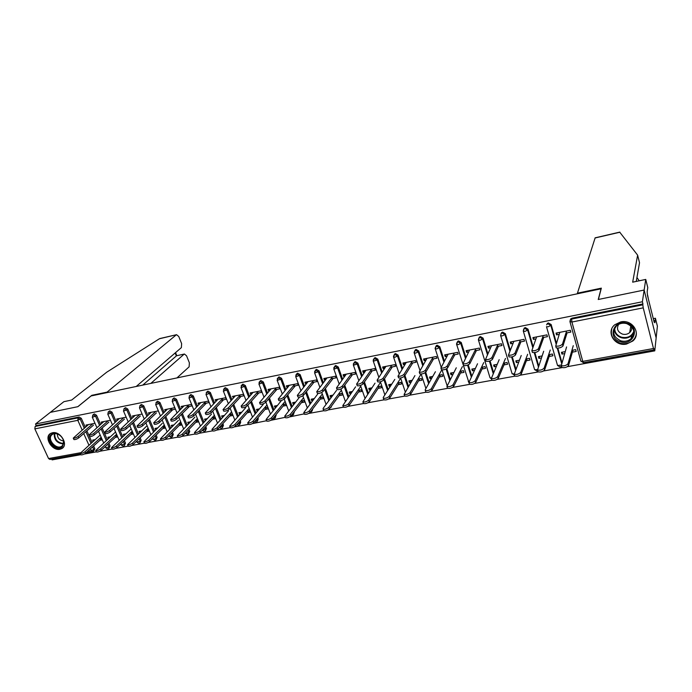 <?xml version="1.0" encoding="UTF-8"?>
<svg xmlns="http://www.w3.org/2000/svg" width="692" height="692" viewBox="0 0 692 692"><rect width="100%" height="100%" fill="white"/><g stroke="black" fill="none" stroke-linecap="round" stroke-linejoin="round"><path stroke-width="1.04" d="M59.97 449.264L61.796 448.598C68.932 445.068 60.481 430.718 52.419 432.768L50.706 433.382C43.492 436.903 51.9 451.236 59.97 449.264M626.511 344.062L632.817 340.992C641.674 333.743 632.445 319.073 620.741 321.901L614.79 324.738C605.63 331.935 614.704 346.796 626.511 344.062M136.22 386.473L181.373 347.618L181.633 343.63L178.77 336.52L176.572 334.686L159.402 338.769L106.689 372.227L71.674 400.037L63.898 401.671L50.308 412.363L77.893 406.68L91.093 395.954L601.028 288.823L598.234 299.498L644.148 290.043L656.146 337.912L654.77 350.861L654.234 348.751L654.07 349.901L653.49 348.508L643.231 307.845L571.912 322.031L582.776 361.371L653.49 348.508M51.727 459.116L52.073 459.886L80.748 454.696M84.164 454.082L96.292 451.885M99.769 451.262L112.095 449.03M115.625 448.39L128.15 446.124M131.74 445.475L144.472 443.174M148.114 442.508L161.063 440.173M164.765 439.498L177.93 437.119M181.693 436.436L195.083 434.014M198.915 433.322L212.522 430.865M216.423 430.156L230.263 427.656M234.233 426.938L248.307 424.386M252.355 423.66L266.541 420.736M270.788 420.321L285.216 417.328M289.55 416.93L304.221 413.859M308.641 413.47L323.718 410.745L323.562 410.321M328.086 409.958L343.431 407.181M347.868 406.377L363.499 403.548M368.023 402.735L383.939 399.855M388.549 399.024L404.759 396.092M409.456 395.236L425.969 392.252M430.753 391.387L447.586 388.342M452.456 387.459L469.608 384.354M474.582 383.454L492.064 380.297M497.124 379.38L514.952 376.154M520.116 375.22L538.289 371.933M543.557 370.981L562.094 367.625M567.466 366.656L654.77 350.861M570.104 320.093L571.877 318.19L642.937 303.935L642.384 301.755L644.148 290.043L656.146 337.912L657.4 326.174L655.419 318.233L653.274 318.649M571.877 318.19L571.592 319.081L642.807 304.826L642.937 303.935M642.807 304.826L643.231 307.845M91.993 395.763L91.802 395.322L77.807 406.697L50.308 412.363L35.508 424.006L642.384 301.755M80.393 453.917L49.936 459.445L48.561 458.554L34.834 428.876L35.136 426.471L36.243 425.597L35.508 424.006M557.216 332.861L556.532 334.885L556.022 333.086L570.329 330.292L570.831 332.099L565.952 333.051M571.895 350.368L575.701 349.65L576.202 351.441L572.396 352.15M565.148 351.631L561.454 352.323L561.956 354.096L562.57 352.107M556.532 334.885L559.153 334.374M561.956 354.096L564.542 353.612M108.886 443.278L110.054 445.925L108.999 448.295M93.705 414.326L94.363 413.937L96.56 415.286L100.565 424.386M102.165 428.019L107.243 439.541M36.243 425.597L79.139 416.991L81.31 418.331L85.306 427.293M86.889 430.831L88.74 434.991M89.389 436.436L92.01 442.318M93.628 445.951L94.856 448.701L93.783 451.072M110.452 420.269L101.214 422.077L101.767 423.34M115.313 437.387L117.735 436.937M110.244 436.816L107.883 437.257L108.419 438.477M117.121 435.527L114.699 435.986M140.139 437.837L141.168 440.242L140.156 442.595M124.82 408.124L125.537 407.683L127.778 409.05L131.809 418.444M133.47 422.302L138.443 433.884M142.137 414.075L132.457 415.97L133.037 417.328M146.73 431.531L149.351 431.047M141.523 430.96L139.083 431.419L139.646 432.734M146.341 426.393L127.562 444.766C128.928 445.034 130.589 444.472 132.535 443.053L133.167 444.515L148.737 429.611L146.116 430.104M172.403 432.275L173.285 434.377L172.325 436.713M156.954 401.732L157.733 401.23L160.016 402.614L164.073 412.337M165.786 416.428L170.647 428.054M170.12 410.192L175.361 409.171L174.747 407.692L164.713 409.655L165.353 411.117L167.421 409.128M178.553 424.023L181.295 423.513L181.901 424.974L179.159 425.485M173.804 424.914L171.279 425.39L171.884 426.826M205.74 426.575L206.458 428.322L205.55 430.623M190.136 395.132L190.983 394.561L193.319 395.971L197.41 406.048M199.184 410.425L203.915 422.068M203.785 403.626L209.01 402.606L208.404 401.109L198.042 403.133L198.864 404.586M212.055 417.752L214.883 417.224L215.48 418.712L212.66 419.24M207.159 418.669L204.538 419.162L205.308 420.606M240.21 420.753L240.721 422.059L239.882 424.317M224.433 388.324L225.358 387.667L227.737 389.103L231.863 399.569M233.714 404.275L238.299 415.909M238.584 396.845L243.792 395.833L243.195 394.302L232.477 396.395L233.498 397.839M246.681 411.264L249.596 410.719L250.193 412.233L247.278 412.778M241.62 412.216L238.904 412.726L239.873 414.162M275.857 414.828L275.381 417.786M259.889 381.292L260.901 380.539L263.332 381.993L267.501 392.918M269.439 398.004L273.859 409.586M274.586 389.83L279.776 388.817L279.187 387.26L268.098 389.423L268.686 390.98L269.318 390.859M282.492 404.56L285.493 403.998L286.081 405.547L283.071 406.1M277.25 405.538L274.439 406.066L275.027 407.605L275.606 407.493M312.758 408.808L312.101 411.013M296.574 374.043L297.681 373.17L300.164 374.64L304.385 386.084M306.426 391.629L310.647 403.09M311.841 382.572L317.005 381.56L316.426 379.969L304.947 382.218L305.535 383.8L306.392 383.636M319.54 397.623L322.645 397.044L323.216 398.618L320.111 399.197M314.116 398.635L311.192 399.189L311.772 400.755L312.594 400.599M350.766 403.055L350.221 403.843M334.556 366.552L335.767 365.532L338.293 367.028L342.583 379.078M344.746 385.167L348.751 396.438M350.429 375.047L355.558 374.052L354.987 372.426L343.102 374.753L343.673 376.362L344.78 376.154M357.894 390.444L361.094 389.838L361.656 391.447L358.456 392.044M352.271 391.49L349.244 392.061L349.815 393.661L350.879 393.463M377.806 359.148L377.166 360.048L374.58 358.517L373.914 358.793L375.22 357.617L377.806 359.148L382.166 371.915M384.484 378.688L388.238 389.657M390.409 367.262L395.504 366.267L394.942 364.606L382.624 367.019L383.186 368.663L384.553 368.403M397.623 383.005L400.936 382.382L401.49 384.017L398.177 384.64M391.802 384.095L388.653 384.683L389.207 386.309L390.539 386.058M414.707 350.732L416.117 349.417L418.755 350.974L423.236 364.623M425.727 372.227L429.178 382.754M431.869 359.183L436.92 358.197L436.367 356.501L423.599 359.001L424.144 360.688L425.788 360.359M438.797 375.289L442.231 374.649L442.768 376.318L439.342 376.958M432.768 376.422L429.498 377.028L430.043 378.697L431.652 378.394M457.031 342.384L458.536 340.914L461.244 342.488L465.872 357.254M468.25 364.857L471.693 375.817M474.885 350.801L479.885 349.823L479.348 348.093L466.097 350.688L466.633 352.401L468.579 352.029M481.511 367.288L485.057 366.622L485.585 368.334L482.039 369M475.257 368.464L471.849 369.095L472.385 370.8L474.297 370.445M500.965 333.76L502.582 332.082L505.35 333.691L510.194 349.927M512.253 356.821L515.869 368.948M519.545 342.09L524.493 341.13L523.974 339.357L510.203 342.056L510.731 343.812L512.997 343.37M525.851 358.984L529.518 358.3L530.037 360.048L526.361 360.731M519.346 360.203L515.808 360.869L516.327 362.599L518.559 362.184M546.602 324.833L548.323 322.904L551.161 324.539L556.351 342.869M557.838 348.137L561.869 362.383M548.652 354.719L552.389 354.019L552.891 355.783L549.154 356.484M542.026 355.956L538.411 356.631L538.921 358.387L541.334 357.937M542.528 337.618L547.441 336.658L546.931 334.867L532.901 337.618L533.411 339.391L535.85 338.916M523.559 329.331L525.237 327.541L528.031 329.158L533.03 346.346M534.838 352.565L538.635 365.61M503.473 363.179L507.08 362.504L507.599 364.234L503.992 364.9M497.098 364.373L493.621 365.021L494.149 366.743L496.225 366.353M497.003 346.484L501.977 345.516L501.449 343.768L487.938 346.407L488.474 348.145L490.576 347.739M478.786 338.111L480.352 336.537L483.085 338.128L487.817 353.577M490.057 360.913L493.56 372.365M459.964 371.327L463.45 370.67L463.977 372.365L460.491 373.014M453.814 372.478L450.475 373.1L451.02 374.787L452.776 374.458M453.173 355.031L458.199 354.045L457.663 352.332L444.645 354.884L445.19 356.579L446.989 356.233M435.675 346.597L437.128 345.204L439.809 346.77L444.351 360.939M446.816 368.646L450.233 379.285M418.02 379.181L421.393 378.55L421.938 380.202L418.573 380.834M412.103 380.289L408.885 380.894L409.439 382.538L410.91 382.261M410.944 363.257L416.022 362.271L415.468 360.593L402.926 363.049L403.479 364.71L404.984 364.416M394.12 354.806L395.478 353.56L398.099 355.1L402.51 368.282M404.915 375.471L408.522 386.214M377.581 386.75L380.834 386.145L381.396 387.771L378.135 388.376M371.863 387.823L368.775 388.402L369.338 390.02L370.531 389.795M370.237 371.189L375.349 370.194L374.787 368.551L362.686 370.921L363.257 372.547L364.485 372.313M354.036 362.746L355.316 361.613L357.876 363.127L362.193 375.514M364.433 381.932L368.317 393.065M338.544 394.059L341.701 393.471L342.272 395.063L339.115 395.651M333.025 395.097L330.058 395.651L330.629 397.234L331.563 397.061M330.966 378.844L336.113 377.841L335.534 376.232L323.856 378.515L324.436 380.116L325.413 379.925M331.684 405.806L330.932 407.527M315.396 370.324L316.555 369.381L319.064 370.869L323.311 382.607M325.413 388.402L329.53 399.786M300.856 401.118L303.909 400.547L304.489 402.113L301.435 402.683M295.527 402.121L292.655 402.657L293.244 404.206L293.944 404.076M293.053 386.231L298.226 385.219L297.647 383.645L286.367 385.851L286.955 387.416L287.69 387.278M294.143 411.827L293.581 414.43M278.072 377.694L279.135 376.889L281.583 378.351L285.779 389.527M287.768 394.829L292.093 406.36M264.439 407.943L267.397 407.389L267.986 408.92L265.027 409.474M259.284 408.903L256.524 409.422L257.113 410.944L257.588 410.858M256.429 393.367L261.628 392.355L261.04 390.807L250.141 392.944L250.738 394.475L251.257 394.379M257.882 417.804L258.289 418.85L257.476 421.082M242.01 384.838L242.978 384.138L245.383 385.582L249.527 396.265M251.421 401.152L255.928 412.769M229.225 414.534L232.097 413.998L232.694 415.503L229.822 416.039M224.243 415.468L221.578 415.97L222.443 417.414M221.042 400.261L226.258 399.249L225.653 397.727L215.117 399.794L216.034 401.239M222.833 423.677L223.447 425.217L222.573 427.492M207.142 391.75L208.024 391.144L210.385 392.563L214.494 402.83M216.302 407.363L220.964 419.006M195.17 420.918L197.955 420.39L198.552 421.869L195.767 422.388M190.343 421.817L187.774 422.302L188.449 423.755M186.814 406.931L192.047 405.919L191.442 404.422L181.243 406.42L181.97 407.882M188.942 429.438L189.738 431.375L188.804 433.694M173.407 398.454L174.22 397.926L176.529 399.319L180.603 409.214M182.351 413.444L187.143 425.087M162.205 427.085L164.904 426.583L165.509 428.028L162.81 428.53M157.534 427.959L155.051 428.426L155.639 429.801M158.944 412.363L158.33 410.901L148.46 412.839L149.057 414.257M156.141 435.069L157.101 437.335L156.115 439.68M140.761 404.95L141.505 404.483L143.772 405.858L147.811 415.416M149.498 419.387L154.411 430.986M130.892 434.481L133.418 434.014M125.762 433.91L123.358 434.36L123.911 435.623M132.803 432.595L130.278 433.062M126.169 417.198L116.706 419.049L117.277 420.355M124.387 440.579L125.494 443.105L124.456 445.466M109.137 411.247L109.829 410.84L112.043 412.19L116.066 421.437M117.692 425.182L122.718 436.73M99.968 440.25L102.295 439.818M94.968 439.68L92.65 440.112L93.169 441.28M101.672 438.425L99.354 438.858M94.986 423.296L85.955 425.061L86.491 426.281M533.411 339.391L534.189 337.359M538.921 358.387L539.63 356.406M510.731 343.812L511.604 341.779M516.327 362.599L517.123 360.618M488.474 348.145L489.443 346.121M494.149 366.743L495.031 364.762M466.633 352.401L467.688 350.377M472.385 370.8L473.345 368.819M445.19 356.579L446.34 354.555M451.02 374.787L452.066 372.806M424.144 360.688L425.372 358.655M430.043 378.697L431.159 376.716M403.479 364.71L404.785 362.677M409.439 382.538L410.641 380.565M383.186 368.663L384.57 366.639M389.207 386.309L390.478 384.337M363.257 372.547L364.71 370.523M369.338 390.02L370.67 388.048M343.673 376.362L345.196 374.337M349.815 393.661L351.216 391.689M324.436 380.116L326.027 378.091M330.629 397.234L332.091 395.27M305.535 383.8L307.187 381.776M311.772 400.755L313.303 398.791M286.955 387.416L288.668 385.401M293.244 404.206L294.827 402.251M268.686 390.98L270.468 388.965M275.027 407.605L276.662 405.65M250.738 394.475L252.571 392.459M257.113 410.944L258.808 408.998M233.083 397.917L234.977 395.911M239.501 414.231L241.248 412.285M215.722 401.299L217.669 399.293M222.175 417.458L223.974 415.52M198.647 404.63L200.645 402.623M205.135 420.641L206.986 418.703M181.849 407.899L183.899 405.901M188.38 423.763L190.274 421.826M559.819 332.35L555.728 346.017C558.427 346.493 560.667 345.853 562.466 344.106L562.985 345.957C561.195 347.713 558.946 348.344 556.256 347.868L556.022 347.28M567.094 332.826L562.985 345.957M566.592 331.018L562.466 344.106M566.575 346.926L561.298 365.661C563.997 366.206 566.229 365.584 568.002 363.784L568.513 365.61C566.748 367.409 564.516 368.04 561.817 367.487L561.575 366.872M568.002 363.784L573.261 345.663M568.513 365.61L572.967 350.161M626.909 323.199C640.636 326.685 633.794 346.225 620.568 341.822C607.048 338.423 613.51 318.925 626.909 323.199M620.854 340.845C624.755 341.831 628.163 341.104 631.095 338.665C635.81 332.333 634.348 327.316 626.718 323.605C622.912 322.654 619.556 323.337 616.676 325.664C611.789 332.013 613.181 337.073 620.854 340.845M618.639 324.34C616.33 328.683 617.61 331.935 622.48 334.115C625.222 334.807 627.618 334.288 629.685 332.575C631.493 330.828 632.081 328.769 631.441 326.416M611.832 328.752C610.162 335.542 612.922 340.352 620.101 343.189C624.954 344.417 629.192 343.517 632.834 340.473C635.118 338.327 636.285 335.758 636.346 332.765M50.741 435.008C52.687 432.993 55.299 432.803 58.578 434.455C61.45 436.211 63.188 438.598 63.802 441.634L62.738 446.158C58.041 452.3 45.542 440.692 50.741 435.008M62.626 445.458L63.612 441.271C63.05 438.468 61.441 436.254 58.777 434.637C56.493 433.417 54.46 433.27 52.67 434.187L51.519 435.147C47.229 439.723 56.286 449.843 61.545 446.366L62.626 445.458M50.611 433.434L49.85 434.187C44.539 439.878 55.775 452.421 62.289 448.096L63.128 447.49M57.349 433.988C57.419 437.993 59.486 440.311 63.552 440.951M639.209 280.796L636.951 277.475M647.591 295.008L648.447 299.342M619.712 232.166L637.626 255.149L632.67 282.172L645.748 279.421L644.148 290.043L598.39 299.463L601.339 288.149L577.439 293.174L595.155 237.823M577.439 293.174L577.595 293.745M645.748 279.421L647.773 287.569L647.167 291.816L647.513 295.588L654.174 322.238L654.355 320.595L653.784 320.707M654.355 320.595L654.9 322.775L655.419 318.233M637.626 255.149L639.52 262.735L636.268 281.419M159.402 338.769L160.086 338.492M176.953 377.918L189.124 366.829L189.374 362.824L186.546 355.8L184.418 354.027L176.737 355.723M150.804 383.411L184.046 354.235M107.277 392.554L107.087 392.113L176.226 334.876M91.802 395.322L107.087 392.113M142.751 385.098L176.356 355.93L175.154 352.972M536.62 336.883L531.863 350.584C534.466 351.043 536.672 350.403 538.48 348.673L539.007 350.507C537.2 352.237 534.994 352.877 532.399 352.41L532.183 351.804M543.782 337.367L539.007 350.507M543.272 335.585L538.48 348.673M513.871 341.338L508.464 355.057C510.973 355.498 513.135 354.866 514.969 353.154L515.505 354.97C513.68 356.683 511.509 357.314 509.001 356.856L508.81 356.233M520.903 341.831L515.505 354.97M520.384 340.066L514.969 353.154M491.536 345.706L485.507 359.442C487.929 359.875 490.066 359.243 491.908 357.548L492.453 359.338C490.611 361.034 488.483 361.665 486.061 361.224L485.879 360.627M498.465 346.199L492.453 359.338M497.937 344.452L491.908 357.548M469.626 349.996L463 363.741C465.344 364.156 467.437 363.534 469.297 361.864L469.851 363.629C468 365.307 465.898 365.93 463.553 365.506L463.372 364.935M476.442 350.489L469.851 363.629M475.906 348.768L469.297 361.864M448.122 354.2L440.916 367.954C443.183 368.369 445.241 367.746 447.118 366.085L447.681 367.841C445.812 369.493 443.745 370.116 441.479 369.701L441.306 369.156M454.826 354.702L447.681 367.841M454.289 352.998L447.118 366.085M543.687 351.251L537.528 370.004C540.132 370.531 542.32 369.909 544.111 368.135L544.63 369.943C542.848 371.716 540.651 372.339 538.056 371.812L537.831 371.172M544.111 368.135L550.244 350.014M544.63 369.943L549.82 354.494M521.223 355.506L514.217 374.26C516.725 374.77 518.888 374.147 520.687 372.4L521.214 374.182C519.415 375.946 517.261 376.56 514.744 376.05L514.545 375.393M520.687 372.4L527.659 354.287M521.214 374.182L527.122 358.75M499.174 359.667L491.346 378.438C493.777 378.931 495.896 378.308 497.712 376.578L498.257 378.351C496.441 380.081 494.322 380.704 491.891 380.202L491.701 379.571M497.712 376.578L505.489 358.473M498.257 378.351L504.84 362.919M477.532 363.767L468.917 382.529C471.261 383.013 473.354 382.391 475.188 380.678L475.733 382.425C473.899 384.147 471.814 384.761 469.47 384.276L469.28 383.671M475.188 380.678L483.734 362.591M475.733 382.425L482.973 367.019M456.288 367.781L446.911 386.543C449.177 387.01 451.236 386.395 453.078 384.7L453.632 386.43C451.789 388.134 449.739 388.74 447.473 388.273L447.283 387.702M453.078 384.7L462.377 366.63M453.632 386.43L461.503 371.033M427.007 358.335L419.248 372.097C421.437 372.495 423.469 371.872 425.355 370.237L425.926 371.967C424.04 373.611 422.008 374.225 419.819 373.827L419.646 373.299M433.607 358.837L425.926 371.967M433.062 357.15L425.355 370.237M435.424 371.725L425.208 389.778L425.32 390.487C427.509 390.937 429.533 390.323 431.393 388.653L431.955 390.366C430.095 392.044 428.071 392.649 425.883 392.191L425.701 391.646M431.393 388.653L441.401 370.592M431.955 390.366L440.432 374.986M406.282 362.392L397.987 376.154C400.097 376.543 402.104 375.92 403.998 374.303L404.578 376.015C402.683 377.642 400.677 378.256 398.566 377.867L398.393 377.374M412.778 362.902L404.578 376.015M412.224 361.224L403.998 374.303M414.932 375.6L404.119 394.353C406.247 394.795 408.237 394.18 410.105 392.528L410.676 394.224C408.808 395.876 406.818 396.49 404.69 396.04L404.517 395.521M410.105 392.528L420.805 374.493M410.676 394.224L419.733 378.861M385.928 366.371L377.114 380.142C379.164 380.513 381.136 379.899 383.039 378.299L383.619 379.995C381.716 381.603 379.744 382.209 377.694 381.837L377.529 381.361M392.321 366.89L383.619 379.995M391.758 365.229L383.039 378.299M394.803 379.406L383.256 397.416L383.316 398.151C385.366 398.575 387.338 397.969 389.215 396.334L389.786 398.004C387.909 399.647 385.946 400.253 383.896 399.82L383.723 399.327M389.215 396.334L400.573 378.316M389.786 398.004L399.414 382.667M365.938 370.281L356.622 384.051C358.603 384.415 360.549 383.809 362.47 382.218L363.049 383.896C361.146 385.487 359.191 386.093 357.21 385.729L357.055 385.28M372.235 370.8L363.049 383.896M371.665 369.165L362.47 382.218M375.029 383.143L362.885 401.87C364.874 402.286 366.812 401.68 368.706 400.062L369.286 401.723C367.4 403.341 365.462 403.946 363.473 403.531L363.3 403.055M368.706 400.062L380.548 382.295M369.286 401.723L379.441 386.404M346.294 374.121L336.502 387.892C338.423 388.247 340.343 387.641 342.272 386.075L342.86 387.728C340.94 389.302 339.019 389.907 337.099 389.553L336.943 389.129M352.496 374.649L342.86 387.728M351.925 373.023L342.272 386.075M355.602 386.819L342.825 405.529C344.754 405.936 346.666 405.33 348.56 403.73L349.149 405.374C347.254 406.974 345.343 407.579 343.414 407.173L343.258 406.723M348.56 403.73L360.8 386.3M349.149 405.374L359.831 390.08M327.005 377.901L316.746 391.663C318.605 392.009 320.5 391.404 322.429 389.856L323.026 391.499C321.105 393.047 319.211 393.653 317.343 393.307L317.195 392.9M333.112 378.429L323.026 391.499M332.532 376.82L322.429 389.856M328.786 407.328L329.375 408.955C327.472 410.538 325.586 411.143 323.718 410.745L323.129 409.128C324.998 409.508 326.883 408.911 328.786 407.328L341.381 390.21M336.502 390.435L323.147 408.358L323.129 409.128M329.375 408.955L340.559 393.687M308.044 381.612L297.344 395.374C299.143 395.703 301.02 395.097 302.949 393.566L303.554 395.193C301.617 396.724 299.748 397.329 297.941 396.992L297.802 396.611M314.056 382.14L303.554 395.193M313.476 380.548L302.949 393.566M309.359 410.866L309.955 412.475C308.044 414.041 306.184 414.638 304.368 414.257L303.771 412.657C305.587 413.029 307.447 412.432 309.359 410.866L322.299 394.025M317.74 393.982L303.771 412.657M309.955 412.475L321.616 397.234M289.412 385.254L278.279 399.007C280.026 399.327 281.878 398.73 283.815 397.208L284.421 398.826C282.483 400.339 280.641 400.945 278.885 400.616L278.746 400.253M295.337 385.79L284.421 398.826M294.749 384.207L283.815 397.208M290.277 414.344L290.874 415.935C288.962 417.484 287.119 418.08 285.363 417.708L284.758 416.117C286.514 416.48 288.356 415.892 290.277 414.344L303.546 397.762M299.29 397.467L284.758 416.117M290.874 415.935L302.992 400.72M271.091 388.843L259.543 402.58C261.247 402.891 263.072 402.294 265.019 400.798L265.633 402.389C263.687 403.894 261.861 404.491 260.157 404.171L260.028 403.834M276.938 389.371L265.633 402.389M276.342 387.814L265.019 400.798M271.523 417.752L272.129 419.335C270.209 420.866 268.392 421.454 266.68 421.099L266.074 419.525C267.787 419.88 269.595 419.291 271.523 417.752L285.104 401.412M281.151 400.902L266.074 419.525M272.129 419.335L284.689 404.145M253.09 392.364L241.145 406.092C242.788 406.394 244.596 405.797 246.551 404.318L247.165 405.893C245.21 407.38 243.411 407.977 241.759 407.675L241.629 407.346M258.843 392.9L247.165 405.893M258.254 391.352L246.551 404.318M263.315 404.275L247.719 422.873C249.371 423.21 251.17 422.622 253.099 421.108L253.704 422.674C251.776 424.187 249.985 424.776 248.324 424.43L248.194 424.092M253.099 421.108L266.982 404.993M253.704 422.674L266.697 407.519M235.384 395.824L223.058 409.543C224.658 409.837 226.44 409.249 228.395 407.77L229.017 409.335C227.062 410.814 225.281 411.403 223.672 411.109L223.551 410.797M241.058 396.36L229.017 409.335M240.461 394.829L228.395 407.77M245.772 407.588L229.666 426.16C231.284 426.488 233.048 425.909 234.986 424.404L235.6 425.952C233.671 427.457 231.898 428.037 230.289 427.708L230.159 427.379M234.986 424.404L249.155 408.496M235.6 425.952L248.999 410.832M217.98 399.232L205.273 412.934C206.83 413.219 208.595 412.631 210.558 411.178L211.181 412.726C209.218 414.179 207.453 414.767 205.896 414.482L205.784 414.188M223.568 399.768L211.181 412.726M222.971 398.255L210.558 411.178M228.524 410.849L211.934 429.395C213.499 429.715 215.247 429.135 217.184 427.647L217.798 429.178C215.869 430.666 214.113 431.246 212.548 430.926L212.427 430.614M217.184 427.647L231.621 411.93M217.798 429.178L231.604 414.093M200.862 402.58L187.791 416.273C189.305 416.541 191.053 415.961 193.016 414.517L193.639 416.048C191.675 417.492 189.937 418.08 188.423 417.804L188.31 417.527M206.372 403.125L193.639 416.048M205.766 401.62L193.016 414.517M211.553 414.058L194.487 432.569C196.009 432.881 197.739 432.301 199.685 430.831L200.299 432.344C198.362 433.823 196.632 434.403 195.109 434.092L194.988 433.798M199.685 430.831L214.373 415.304M200.299 432.344L214.485 417.293M184.02 405.875L170.613 419.551C172.083 419.81 173.804 419.231 175.768 417.804L176.399 419.326C174.436 420.753 172.715 421.333 171.244 421.065L171.132 420.805M189.452 406.42L176.399 419.326M188.847 404.932L175.768 417.804M194.85 417.215L177.334 435.7C178.821 435.995 180.534 435.424 182.472 433.962L183.095 435.467C181.157 436.929 179.444 437.5 177.965 437.197L177.853 436.92M182.472 433.962L197.41 418.608M183.095 435.467L197.644 420.451M167.447 409.119L153.71 422.769C155.138 423.028 156.842 422.449 158.814 421.039L159.445 422.535C157.482 423.954 155.778 424.533 154.342 424.274L154.238 424.032M172.81 409.664L159.445 422.535M172.204 408.185L158.814 421.039M178.424 420.321L160.475 438.771C161.911 439.057 163.606 438.486 165.552 437.041L166.175 438.529C164.238 439.974 162.542 440.553 161.098 440.259L160.994 440M165.552 437.041L180.716 421.861M166.175 438.529L181.079 423.556M151.15 412.311L137.085 425.943C138.478 426.194 140.165 425.615 142.137 424.213L142.777 425.701C140.805 427.111 139.118 427.682 137.725 427.431L137.63 427.198M156.435 412.856L142.777 425.701M155.821 411.394L142.137 424.213M162.257 423.383L143.884 441.79C145.285 442.076 146.955 441.505 148.91 440.077L149.541 441.548C147.586 442.975 145.917 443.555 144.516 443.261L144.412 443.018M148.91 440.077L164.289 425.044M149.541 441.548L164.774 426.601M135.113 415.442L120.737 429.057C122.095 429.3 123.764 428.729 125.736 427.336L126.376 428.815C124.404 430.208 122.735 430.779 121.377 430.536L121.282 430.312M140.329 415.996L126.376 428.815M139.715 414.543L125.736 427.336M133.167 444.515C131.22 445.933 129.56 446.504 128.193 446.228L128.098 445.994M132.535 443.053L148.131 428.175M119.327 418.539L104.656 432.128C105.98 432.362 107.623 431.791 109.604 430.415L110.244 431.877C108.272 433.253 106.62 433.823 105.296 433.59L105.21 433.382M124.474 419.084L110.244 431.877M123.851 417.648L109.604 430.415M130.676 429.351L111.507 447.689C112.831 447.949 114.474 447.387 116.429 445.985L117.069 447.43C115.114 448.84 113.471 449.402 112.139 449.134L112.043 448.918M116.429 445.985L132.224 431.254M117.069 447.43L132.838 432.664M103.791 421.575L88.827 435.147C90.116 435.372 91.751 434.801 93.731 433.443L94.371 434.887C92.399 436.254 90.764 436.825 89.476 436.591L89.389 436.392M108.869 422.129L94.371 434.887M108.246 420.701L93.731 433.443M115.253 432.266L95.704 450.561C97.001 450.821 98.627 450.258 100.582 448.874L101.222 450.302C99.267 451.694 97.641 452.257 96.344 451.997L96.249 451.789M100.582 448.874L116.567 434.273M101.222 450.302L117.182 435.675M88.498 424.568L73.257 438.114C74.511 438.33 76.129 437.768 78.109 436.418L78.758 437.854C76.777 439.204 75.16 439.766 73.906 439.55L73.819 439.359M93.506 425.122L78.758 437.854M92.884 423.712L78.109 436.418M100.072 435.138L80.16 453.398C81.422 453.641 83.031 453.087 84.986 451.712L85.626 453.13C83.671 454.506 82.063 455.068 80.8 454.817L80.713 454.627M84.986 451.712L101.153 437.24M85.626 453.13L101.767 438.633M570.865 318.657L570.58 319.548L571.592 319.081L571.912 322.031L569.923 321.538M569.888 321.642L570.58 319.548L570.035 321.988L580.908 361.259L582.776 361.371L583.477 362.703L654.035 349.91M48.561 458.554L80.272 452.793M87.469 451.478L91.422 450.76L90.522 448.736M88.887 445.094L83.732 433.564M82.14 430.009L77.807 420.329L34.834 428.876M35.136 426.471L78.075 417.873L79.139 416.991M81.31 418.331L77.807 420.329L78.075 417.873L80.255 419.214L84.268 428.184M93.1 451.487L91.422 450.76L94.856 448.701M551.161 324.539L550.841 325.439L556.039 343.794M557.268 348.128L561.575 363.352M583.425 362.712L580.744 360.878M547.363 323.346L547.035 324.237L548.003 323.804L550.841 325.439L548.289 326.736L546.49 326.693L557.544 365.523L561.056 365.056M528.031 329.158L527.667 330.058L532.676 347.272M534.241 352.643L538.289 366.57M524.32 327.947L523.386 331.304L525.116 331.347L527.667 330.058L524.865 328.432L523.948 328.847L523.282 330.897M505.35 333.691L504.935 334.591L509.796 350.861M511.622 356.968L515.488 369.909M500.627 335.499L501.293 333.362L500.619 335.447M483.085 338.128L482.635 339.028L487.376 354.503M489.4 361.129L493.137 373.325M461.244 342.488L460.751 343.388L465.396 358.179M467.576 365.142L471.226 376.777M439.809 346.77L439.273 347.669L443.832 361.864M446.132 369.026L449.731 380.245M418.755 350.974L418.193 351.873L422.682 365.549M425.052 372.763L428.642 383.714M398.099 355.1L397.493 355.999L401.922 369.208M404.31 376.336L407.943 387.165M374.562 357.894L373.317 361.25L377.166 360.048L381.543 372.832M383.87 379.623L387.624 390.608M357.876 363.127L357.202 364.027L361.535 376.439M363.784 382.858L367.677 394.016M338.293 367.028L337.592 367.936L341.891 380.003M344.062 386.101L348.076 397.39M319.064 370.869L318.329 371.768L322.593 383.524M324.695 389.337L328.83 400.729M300.164 374.64L299.402 375.54L303.632 387.001M305.682 392.554L309.921 404.033M312.031 409.759L312.793 408.894M281.583 378.351L280.796 379.251L285 390.444M286.998 395.746L291.332 407.303M293.391 412.778L293.555 413.228L294.316 412.276M263.332 381.993L262.51 382.892L266.697 393.834M268.634 398.929L273.063 410.52M275.07 415.771L275.364 416.541L276.151 415.589M245.383 385.582L244.535 386.473L248.696 397.182M250.599 402.078L255.114 413.704M257.069 418.747L257.476 419.802L258.289 418.85M227.737 389.103L226.864 389.994L231.007 400.486M232.858 405.192L237.46 416.843M239.371 421.696L239.89 423.002L240.721 422.059M210.385 392.563L209.494 393.463L213.612 403.739M215.428 408.28L220.099 419.94M221.968 424.62L222.59 426.16L223.447 425.217M193.319 395.971L192.402 396.862L196.502 406.948M198.284 411.333L203.024 423.002M204.858 427.509L205.576 429.265L206.458 428.322M176.529 399.319L175.595 400.21L179.678 410.114M181.425 414.352L186.234 426.012M188.034 430.372L188.829 432.31L189.738 431.375M160.016 402.614L159.056 403.505L163.13 413.236M164.843 417.345L169.713 428.988M171.478 433.201L172.36 435.311L173.285 434.377M143.772 405.858L142.786 406.749L146.842 416.316M148.529 420.295L153.46 431.912M155.198 436.003L156.158 438.27L157.101 437.335M127.778 409.05L126.783 409.941L130.823 419.343M132.483 423.201L137.466 434.801M139.17 438.771L140.208 441.176L141.168 440.242M112.043 412.19L111.023 413.081L115.054 422.336M116.689 426.082L121.723 437.655M123.401 441.505L124.508 444.039L125.494 443.105M96.56 415.286L95.522 416.169L99.536 425.277M101.144 428.928L106.231 440.458M107.883 444.203L109.051 446.859L110.054 445.925M85.851 431.73L90.981 443.226M92.607 446.868L93.835 449.627L93.481 451.348L92.754 451.677M560.027 366.95L557.527 365.471M523.264 330.932L534.622 369.71L537.269 369.58M537.061 371.12L534.57 369.537M501.709 332.463L501.293 333.362L502.167 332.982L504.935 334.591L502.383 335.862L500.723 335.828L512.132 373.818L513.966 373.888M514.493 375.211L512.011 373.412M479.521 336.9L478.492 340.265L480.084 340.3L482.635 339.028L479.893 337.437L479.063 337.8L478.371 339.772M491.112 378.022L490.057 377.849L478.388 339.893M491.579 379.19L489.936 377.46M457.749 341.251L456.677 344.616L458.208 344.651L460.751 343.388L458.043 341.813L457.256 342.151L456.53 343.967M468.726 381.941L456.573 344.261M468.951 382.624L468.276 381.43M436.375 345.524L435.259 348.889L436.73 348.924L439.273 347.669L436.6 346.104L435.104 348.093M441.046 366.846L435.156 348.552M415.399 349.719L414.231 353.084L415.65 353.119L418.193 351.873L415.546 350.316L414.084 352.142M419.88 370.211L414.136 352.764M394.795 353.846L393.592 357.202L394.95 357.236L397.493 355.999L394.873 354.46L393.454 356.129M399.111 373.593L393.497 356.899M373.914 358.793L373.196 360.056M378.732 376.984L373.222 360.956M354.685 361.873L353.413 365.22L357.202 364.027L354.641 362.513L353.309 363.914M358.724 380.375L353.318 364.943M349.547 404.794L350.091 404.016M335.162 365.774L333.847 369.121L337.592 367.936L335.058 366.431L333.778 367.712M339.08 383.749L333.76 368.853M329.53 408.747L330.984 406.758M315.976 369.615L314.635 372.953L318.329 371.768L315.82 370.281L314.583 371.457M319.782 387.096L314.549 372.703M310.682 412.164L311.556 411.723L311.694 410.192M297.127 373.386L295.752 376.716L299.402 375.54L296.92 374.061L295.735 375.142M300.83 390.426L295.666 376.483M292.206 415.511L293.062 415.088L293.555 413.228L292.405 414.015M278.599 377.097L277.198 380.418L280.796 379.251L278.34 377.78L277.207 378.775M282.206 393.722L277.111 380.193M274.041 418.807L274.88 418.392L275.364 416.541L273.582 417.57M260.391 380.747L258.955 384.06L262.51 382.892L260.08 381.439L258.998 382.347M263.911 396.992L258.877 383.844M256.178 422.051L257 421.636L257.476 419.802L255.158 420.97M242.485 384.328L241.024 387.632L244.535 386.473L242.131 385.029L241.093 385.868M245.928 400.218L240.946 387.425M238.61 425.234L239.423 424.836L239.89 423.002L237.114 424.239M224.883 387.857L223.395 391.144L226.864 389.994L224.485 388.567L223.499 389.337M228.248 403.419L223.317 390.954M221.336 428.365L222.141 427.976L222.59 426.16L219.442 427.379M207.574 391.317L206.674 392.208L206.052 394.604L209.494 393.463L207.133 392.035L206.19 392.745M210.861 406.576L205.982 394.423M204.348 431.445L205.135 431.064L205.576 429.265L202.176 430.355L204.226 431.471M190.551 394.734L189.625 395.616L189.002 398.004L192.402 396.862L190.066 395.452L189.158 396.109M193.769 409.69L188.933 397.831M187.627 434.481L188.406 434.1L188.829 432.31L186.382 433.486L185.43 433.253M173.804 398.082L172.862 398.973L172.23 401.351L175.595 400.21L173.277 398.817L172.42 399.422M176.962 412.778L172.17 401.187M171.184 437.456L171.945 437.093L172.36 435.311L169.921 436.479L168.995 436.263M157.326 401.386L156.357 402.268L155.735 404.638L159.056 403.505L156.764 402.121L155.942 402.683M160.423 415.814L155.665 404.483M154.991 440.397L155.752 440.034L156.158 438.27L153.719 439.429L152.828 439.221M141.116 404.63L140.13 405.521L139.499 407.873L142.786 406.749L140.519 405.374L139.732 405.901M144.152 418.816L139.438 407.726M139.066 443.287L139.819 442.932L140.208 441.176L136.912 442.127M125.157 407.83L124.153 408.712L123.522 411.057L126.783 409.941L124.534 408.574L123.781 409.067M128.141 421.783L123.461 410.918M123.384 446.124L124.127 445.778L124.508 444.039L121.247 444.991M109.457 410.97L108.436 411.852L107.805 414.188L111.023 413.081L108.8 411.723L108.082 412.181M112.389 424.706L107.744 414.058M107.952 448.926L108.687 448.58L109.051 446.859L105.833 447.811M94.008 414.067L92.97 414.949L92.33 417.276L95.522 416.169L93.316 414.819L92.624 415.252M96.889 427.595L92.278 417.155M633.941 332.143L631.588 335.603C628.682 338.033 625.291 338.751 621.425 337.774C616.901 336.2 614.531 333.25 614.297 328.934M614.712 328.069C614.652 332.506 616.944 335.551 621.572 337.212C627.618 338.353 631.709 336.347 633.855 331.191M63.448 443.961C57.073 443.312 54.011 439.87 54.261 433.65M54.763 433.599C54.59 439.515 57.523 442.811 63.569 443.486M619.798 232.114L595.111 237.832M619.937 232.218L595.008 237.987M92.616 451.703L85.851 452.931M560.079 366.942L561.255 366.267M537.122 371.102L537.771 370.851M442.032 369.891L447.023 385.392M421.143 374.035L425.917 388.532M400.582 377.979L405.209 391.698M380.375 381.776L384.882 394.89M360.497 385.453L364.926 398.073M340.957 389.016L345.325 401.248M321.737 392.468L326.088 404.413M302.828 395.815L307.179 407.553M310.154 412.207L310.587 412.181M284.213 399.042L288.599 410.676M291.237 415.477L292.102 415.537M265.875 402.113L270.338 413.764M272.709 418.625L273.937 418.833M247.84 405.14L252.398 416.826M254.561 421.67L256.066 422.068M230.116 408.15L234.752 419.854M236.768 424.637L238.498 425.251M212.695 411.135L217.4 422.855M219.312 427.526L221.224 428.391M195.568 414.093L200.343 425.814M178.718 417.034L183.562 428.737M185.378 433.114L187.515 434.498M162.153 419.94L167.057 431.626M168.831 435.865L171.062 437.482M145.848 422.812L150.813 434.481M152.56 438.59L154.87 440.415M129.811 425.658L134.836 437.301M136.549 441.28L136.981 442.274L138.945 443.304M114.033 428.469L119.102 440.077M120.789 443.944L121.308 445.138L123.263 446.15M98.506 431.254L103.627 442.828M105.288 446.582L105.885 447.949L107.822 448.952M555.728 346.017L556.256 347.868M561.817 367.487L561.298 365.661M629.685 332.575L630.827 325.82M633.933 332.004L631.588 335.603L631.095 338.665M62.687 445.388L61.545 446.366M184.418 354.027L176.65 355.74M175.56 352.626L176.815 355.705M176.572 334.686L159.887 338.544M531.863 350.584L532.399 352.41M508.464 355.057L509.001 356.856M485.507 359.442L486.061 361.224M463 363.741L463.553 365.506M440.916 367.954L441.479 369.701M538.056 371.812L537.528 370.004M514.744 376.05L514.217 374.26M491.891 380.202L491.346 378.438M469.47 384.276L468.917 382.529M447.473 388.273L446.911 386.543M419.248 372.097L419.819 373.827M425.883 392.191L425.32 390.487M397.987 376.154L398.566 377.867M404.69 396.04L404.119 394.353M377.114 380.142L377.694 381.837M383.896 399.82L383.316 398.151M356.622 384.051L357.21 385.729M363.473 403.531L362.885 401.87M336.502 387.892L337.099 389.553M343.414 407.173L342.825 405.529M316.746 391.663L317.343 393.307M297.344 395.374L297.941 396.992M278.279 399.007L278.885 400.616M259.543 402.58L260.157 404.171M241.145 406.092L241.759 407.675M248.324 424.43L247.719 422.873M223.058 409.543L223.672 411.109M230.289 427.708L229.666 426.16M205.273 412.934L205.896 414.482M212.548 430.926L211.934 429.395M187.791 416.273L188.423 417.804M195.109 434.092L194.487 432.569M170.613 419.551L171.244 421.065M177.965 437.197L177.334 435.7M153.71 422.769L154.342 424.274M161.098 440.259L160.475 438.771M137.085 425.943L137.725 427.431M144.516 443.261L143.884 441.79M120.737 429.057L121.377 430.536M128.193 446.228L127.562 444.766M104.656 432.128L105.296 433.59M112.139 449.134L111.507 447.689M88.827 435.147L89.476 436.591M96.344 451.997L95.704 450.561M73.257 438.114L73.906 439.55M80.8 454.817L80.16 453.398"/></g></svg>
